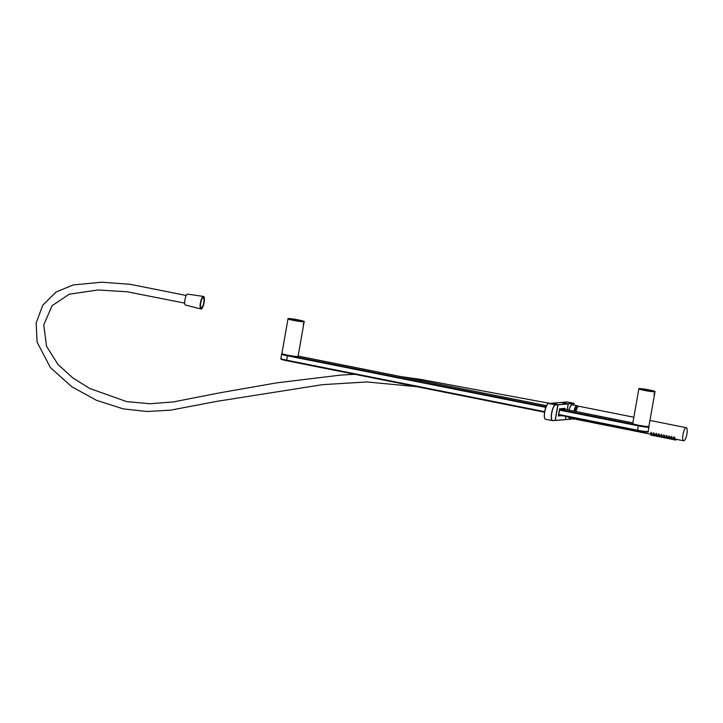 <?xml version="1.0" encoding="UTF-8"?>
<svg xmlns="http://www.w3.org/2000/svg" width="723" height="723" viewBox="0 0 723 723"><rect width="100%" height="100%" fill="white"/><g stroke="black" fill="none" stroke-linecap="round" stroke-linejoin="round"><path stroke-width="1.08" d="M654.541 393.122L654.116 395.21L654.577 393.213M645.079 390.293A6.453 0.497 -170 0 1 640.605 389.064A6.453 0.497 -170 0 1 647.031 389.661A6.453 0.497 -170 0 1 653.276 391.297A6.453 0.497 -170 0 1 645.079 390.293M652.86 391.369A6.173 0.47 10 0 0 646.986 389.95A6.173 0.47 10 0 0 640.976 389.272M303.416 325.043L303.714 323.091L303.299 325.178M294.252 320.271A6.453 0.497 -170 0 1 289.778 319.042A6.453 0.497 -170 0 1 296.213 319.629A6.453 0.497 -170 0 1 302.449 321.274A6.453 0.497 -170 0 1 294.252 320.271M302.033 321.337A6.173 0.47 10 0 0 296.159 319.928A6.173 0.47 10 0 0 290.149 319.25M654.053 394.162L654.432 393.592L654.053 394.162M303.226 324.139L303.606 323.57L303.226 324.139M563.551 403.208L565.043 403.389L563.551 403.208M555.011 403.904L556.502 404.085L555.011 403.904M564.78 409.29L565.097 408.278L564.916 409.317M564.97 408.368L559.62 408.802L558.373 415.906L562.268 415.725M564.564 409.254L559.674 409.462L558.662 415.201L559.367 415.138M552.489 403.814L554.649 404.211L552.489 403.814M552.788 403.877L553.348 404.049M562.837 402.973L564.997 403.371L562.837 402.973M563.136 403.027L563.696 403.208M554.297 403.669L556.457 404.067L554.297 403.669M554.595 403.723L556.141 404.021L554.595 403.723M554.595 403.732L555.156 403.904M553.881 404.003L552.399 403.823L553.881 404.003M683.804 440.795A6.679 1.871 101.3 0 0 686.85 434.351A6.679 1.871 101.3 0 0 686.272 427.7A6.679 1.871 101.3 0 0 683.127 433.881A6.679 1.871 101.3 0 0 683.66 440.795A6.679 1.871 101.3 0 0 683.804 440.795M633.845 417.234L578.924 406.272A6.679 1.871 101.3 0 0 575.987 411.532M575.589 418.382A6.679 1.871 101.3 0 0 576.312 419.367A6.679 1.871 101.3 0 0 576.466 419.376M651.043 432.255L650.42 434.487L651.631 434.704L652.029 433.457L651.043 432.255M651.405 433.646L652.029 433.457M653.592 432.77L652.968 435.002L654.179 435.21L654.577 433.963L653.592 432.77M653.954 434.152L654.577 433.963M656.141 433.276L655.517 435.508L656.728 435.716L657.126 434.478L656.141 433.276M656.502 434.668L657.126 434.478M658.689 433.782L658.066 436.014L659.277 436.231L659.674 434.984L658.689 433.782M659.051 435.174L659.674 434.984M661.238 434.288L660.614 436.52L661.816 436.737L662.223 435.49L661.238 434.288M661.599 435.68L662.223 435.49M663.786 434.803L663.163 437.035L664.365 437.243L664.771 436.005L663.786 434.803M664.148 436.195L664.771 436.005M666.335 435.309L665.711 437.542L666.913 437.758L667.32 436.511L666.335 435.309M666.696 436.701L667.32 436.511M668.883 435.815L668.26 438.048L669.462 438.265L669.869 437.017L668.883 435.815M669.245 437.207L669.869 437.017M671.432 436.321L670.808 438.563L672.01 438.771L672.417 437.523L671.432 436.321M671.794 437.713L672.417 437.523M673.981 436.837L673.357 439.069L674.559 439.277L674.966 438.039L673.981 436.837M674.342 438.228L674.966 438.039M577.37 407.709A5.007 1.401 101.3 0 0 575.409 411.414M577.578 407.338A5.368 1.509 101.3 0 0 577.505 407.338A5.368 1.509 101.3 0 0 575.309 411.396M574.794 411.297A5.784 1.618 -78.7 0 1 577.18 406.85A5.784 1.618 -78.7 0 1 577.316 406.859A5.784 1.618 -78.7 0 1 577.704 407.157M674.839 439.918L674.017 439.819L674.035 439.232M672.291 439.412L671.468 439.313L671.486 438.725M669.742 438.906L668.92 438.807L668.938 438.219M667.193 438.391L666.371 438.292L666.389 437.704M664.645 437.885L663.822 437.786L663.85 437.198M662.096 437.379L661.274 437.279L661.301 436.692M659.548 436.873L658.725 436.773L658.752 436.186M656.999 436.358L656.177 436.258L656.204 435.671M654.46 435.852L653.628 435.752L653.655 435.165M651.911 435.345L651.08 435.246L651.107 434.659M200.985 308.983L185.44 305.034A5.567 1.563 -78.7 0 1 185.025 299.277A5.567 1.563 -78.7 0 1 187.619 294.125L203.488 296.439A6.399 1.789 -78.7 0 1 204.112 302.566A6.399 1.789 -78.7 0 1 200.985 308.983A6.399 1.789 -78.7 0 1 200.506 302.368A6.399 1.789 -78.7 0 1 203.488 296.439M203.759 302.594A5.178 1.455 -78.7 0 1 201.247 307.799A5.178 1.455 -78.7 0 1 200.84 302.431A5.178 1.455 -78.7 0 1 203.271 297.641A5.178 1.455 -78.7 0 1 203.759 302.594M575.517 418.364A6.95 1.943 -78.7 0 1 574.252 419.232A6.95 1.943 -78.7 0 1 573.456 417.957M573.926 411.116A6.95 1.943 -78.7 0 1 576.963 405.603A6.95 1.943 -78.7 0 1 577.822 406.977M632.842 422.883L563.886 409.119L632.842 422.883M546.498 405.648L298.12 356.068L546.498 405.648M289.796 355.68L545.992 406.814M559.665 409.543L638.526 425.287L638.273 425.847L559.557 410.131M286.724 360.723C277.722 358.527 282.223 359.53 280.876 358.545A8.342 0.642 10 0 0 286.679 360.19L286.724 360.723L544.591 412.191L286.724 360.723A7.79 0.596 -170 0 1 281.961 359.069M646.94 431.586A7.79 0.596 -170 0 1 645.467 431.965A7.79 0.596 -170 0 1 637.569 430.745L558.698 415.011L637.569 430.745C646 432.237 649.525 432.471 648.133 431.468L648.911 427.094A8.342 0.642 -170 0 1 638.273 425.847L637.505 430.212A8.342 0.642 10 0 0 648.133 431.468M544.672 411.685L286.679 360.19L287.447 355.824A8.342 0.642 -170 0 1 281.645 354.171L280.876 358.545M545.775 407.383L287.447 355.824L287.7 355.264M558.789 414.505L637.505 430.212L637.55 430.745M648.757 426.498A8.098 0.624 -170 0 1 638.436 425.296A8.098 0.624 -170 0 1 632.815 423.687M638.852 388.829C640.144 388.802 636.059 388.305 642.846 388.884C647.456 389.363 656.43 391.514 654.939 391.495L655.011 391.676A8.206 0.633 -170 0 1 644.555 390.447A8.206 0.633 -170 0 1 638.852 388.829L632.724 423.57A8.206 0.633 10 0 0 638.427 425.187A8.206 0.633 10 0 0 648.883 426.416C646.886 426.136 654.523 427.826 638.436 425.296C630.167 423.434 633.475 423.759 632.724 423.57M644.6 390.339A8.098 0.624 10 0 0 654.722 391.369A8.098 0.624 10 0 0 641.527 388.73A8.098 0.624 10 0 0 644.6 390.339M297.93 356.475A8.098 0.624 -170 0 1 287.618 355.273A8.098 0.624 -170 0 1 281.988 353.664M288.025 318.807C289.317 318.78 285.233 318.283 292.02 318.861C296.629 319.34 305.603 321.491 304.112 321.473L304.184 321.654A8.206 0.633 -170 0 1 293.728 320.425A8.206 0.633 -170 0 1 288.025 318.807L281.898 353.547A8.206 0.633 10 0 0 287.6 355.165A8.206 0.633 10 0 0 298.057 356.394C296.069 356.114 303.696 357.795 287.609 355.273C279.34 353.402 282.648 353.728 281.898 353.547M293.782 320.316A8.098 0.624 10 0 0 303.895 321.346A8.098 0.624 10 0 0 290.7 318.707A8.098 0.624 10 0 0 293.782 320.316M574.017 403.326L567.148 401.952L561.419 402.422L568.278 403.786L574.008 403.317L573.809 405.124L574.098 403.452L568.359 403.922L561.319 402.431L551.071 403.262L557.93 404.636L568.179 403.796L567.239 409.787L568.26 403.931L558.011 404.763L555.255 420.388L565.513 419.548L566.055 416.475L565.413 419.638L555.192 420.47L557.912 404.772L555.454 404.97A7.953 2.232 101.3 0 0 551.766 412.969A7.953 2.232 101.3 0 0 552.697 420.596L555.165 420.388L552.625 420.678M555.165 420.479L571.342 419.069L571.441 418.527L571.351 419.069M558.454 415.897L561.78 415.626M550.917 403.28L557.831 404.645L550.971 403.271L548.504 403.47L555.363 404.844L557.894 404.681M568.179 403.796L561.292 402.422L551.043 403.289M558.472 415.779L561.373 415.544M564.862 408.468L564.726 409.281L564.862 408.477L559.683 408.893M565.513 419.629L571.251 419.159L565.458 419.62L566.145 416.493M569.588 418.066A6.778 1.898 -78.7 0 1 568.567 416.981M571.839 404.862L570.474 406.118L569.001 410.14A6.778 1.898 -78.7 0 1 572.218 404.889M568.242 403.832L567.32 409.805M574.098 403.452L567.157 401.952L561.292 402.422M544.916 418.762A7.953 2.232 -78.7 0 1 544.699 411.568A7.953 2.232 -78.7 0 1 547.907 403.741M557.831 404.645L555.165 420.388L552.571 420.687A8.061 2.259 -78.7 0 1 552.39 420.669A8.061 2.259 -78.7 0 1 551.631 412.95A8.061 2.259 -78.7 0 1 555.363 404.844L555.454 404.97M548.441 403.479L548.477 403.47A8.061 2.259 101.3 0 0 544.771 411.586A8.061 2.259 101.3 0 0 545.531 419.304L552.697 420.596M550.971 403.271L548.504 403.47C547.727 402.72 546.461 405.422 544.69 411.559C543.985 416.041 544.265 418.626 545.531 419.304M648.911 427.094L648.748 426.561M655.011 391.676L648.883 426.416M304.184 321.654L298.057 356.394M559.71 408.748L558.436 416.005M568.585 416.981L569.227 417.939M576.312 419.367L650.438 434.161M662.485 437.487L663.172 436.701M672.679 439.521L673.366 438.734M675.508 439.159L683.66 440.795M649.941 420.443L686.272 427.7M675.228 440.036L675.517 439.132M676.032 439.964L676.24 439.313M670.131 439.015L670.42 438.111M667.582 438.509L667.871 437.605M665.033 438.002L665.323 437.099M659.936 436.981L660.226 436.077M657.388 436.475L657.677 435.571M654.839 435.96L655.128 435.065M652.291 435.454L652.58 434.559M184.69 303.118L127.221 291.785L98.021 289.995L69.318 294.18L52.074 305.702L43.732 324.989L46.561 346.344L57.976 364.446L72.797 377.885L89.652 388.432L126.688 401.627L149.959 403.75L173.258 401.943L219.259 392.923L276.728 382.847L340.578 375.101L354.74 374.297M401.22 376.647L420.623 379.403L549.787 403.362M416.936 386.715L366.823 381.952L322.648 384.645L217.162 401.301L170.574 410.167L146.896 411.504L123.281 408.884L96.511 400.343L71.713 386.678L50.42 367.6L37.108 342.169L36.15 322.991L42.765 305.187L56.078 292.02L73.249 284.916L101.636 282.205L130.149 284.293L186.254 295.481M569.055 417.939L574.252 419.232M571.676 404.808L576.963 405.603"/></g></svg>

